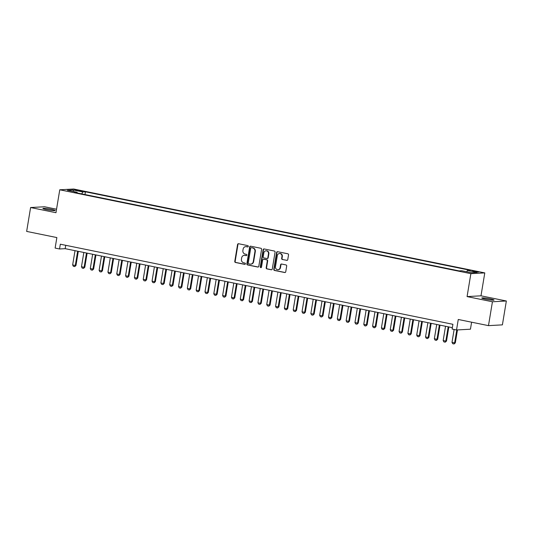 <?xml version="1.0" encoding="UTF-8"?>
<svg xmlns="http://www.w3.org/2000/svg" width="533" height="533" viewBox="0 0 533 533"><rect width="100%" height="100%" fill="white"/><g stroke="black" fill="none" stroke-linecap="round" stroke-linejoin="round"><path stroke-width="0.8" d="M248.291 246.393A0.666 0.613 -93.2 0 0 247.798 245.613L238.597 243.734A0.953 0.879 -93.2 0 0 237.571 244.5L234.78 261.37A0.953 0.879 -93.2 0 0 235.493 262.483L244.694 264.361A0.666 0.613 -93.2 0 0 245.407 263.828A0.666 0.613 -93.2 0 0 244.907 263.049L243.721 262.802A3.051 2.812 -93.2 0 1 241.442 259.238L241.676 257.832A3.051 2.812 -93.2 0 1 244.947 255.4L246.133 255.64A0.666 0.613 -93.2 0 0 246.852 255.114A0.666 0.613 -93.2 0 0 246.353 254.334L245.16 254.088A3.051 2.812 -93.2 0 1 242.888 250.523L243.121 249.118A3.051 2.812 -93.2 0 1 246.386 246.686L247.579 246.926A0.666 0.613 -93.2 0 0 248.291 246.393M490.333 298.906A6.223 0.566 9.4 0 0 481.785 298.02A6.223 0.566 9.4 0 0 485.516 299.173A6.223 0.566 9.4 0 0 494.064 300.052A6.223 0.566 9.4 0 0 490.333 298.906M51.434 209.356A6.223 0.566 9.4 0 0 42.893 208.47A6.223 0.566 9.4 0 0 46.624 209.622A6.223 0.566 9.4 0 0 55.166 210.502A6.223 0.566 9.4 0 0 51.434 209.356M476.782 271.51L472.511 271.07L474.377 271.643L478.647 272.083L476.782 271.51M286.727 260.39A0.953 0.879 -93.2 0 0 287.753 259.631L288.533 254.894A0.953 0.879 -93.2 0 0 287.827 253.781L277.606 251.696A0.953 0.879 -93.2 0 0 276.587 252.455L273.789 269.332A0.953 0.879 -93.2 0 0 274.502 270.444L284.722 272.53A0.953 0.879 -93.2 0 0 285.741 271.77L286.687 266.047A0.953 0.879 -93.2 0 0 285.974 264.934L281.604 264.042A0.953 0.879 -93.2 0 0 280.585 264.801L280.111 267.639A2.552 2.352 -93.2 0 1 277.94 269.711A2.552 2.352 -93.2 0 1 275.481 266.693L277.32 255.587A2.552 2.352 -93.2 0 1 279.499 253.508A2.552 2.352 -93.2 0 1 281.95 256.533L281.644 258.385A0.953 0.879 -93.2 0 0 282.357 259.498L287.107 260.37A0.953 0.879 -93.2 0 0 287.127 260.37L282.357 259.498M56.545 209.216L44.519 206.764L30.601 207.53L26.65 231.409L56.864 237.571L55.126 248.078L59.536 248.978L60.329 244.201L452.91 324.304L452.117 329.074L456.528 329.974L470.446 329.207L471.605 322.192M492.432 301.765L506.35 300.992L480.986 295.815L467.075 296.588L492.432 301.765L488.481 325.636L458.267 319.474L456.528 329.974M467.075 296.588L470.866 273.669L59.763 189.788L73.674 189.022L484.783 272.903L470.866 273.669M30.601 207.53L55.965 212.707L59.763 189.788M261.603 249.397A0.953 0.879 -93.2 0 0 260.897 248.285L250.677 246.199A0.953 0.879 -93.2 0 0 249.657 246.959L246.859 263.835A0.953 0.879 -93.2 0 0 247.572 264.948L257.792 267.033A0.953 0.879 -93.2 0 0 258.811 266.273L261.603 249.397M264.141 248.951L274.362 251.036A0.953 0.879 -93.2 0 1 275.068 252.149L272.276 269.018A0.953 0.879 -93.2 0 1 271.257 269.778L266.88 268.885A0.953 0.879 -93.2 0 1 266.174 267.773L267.306 260.93A0.953 0.879 -93.2 0 0 266.593 259.818L263.695 259.225A0.953 0.879 -93.2 0 0 262.669 259.984L261.49 267.113A0.666 0.613 -93.2 0 1 260.923 267.653A0.666 0.613 -93.2 0 1 260.277 266.86L263.122 249.711A0.953 0.879 -93.2 0 1 264.141 248.951A0.953 0.879 -93.2 0 0 263.495 249.691L263.122 249.711M506.35 300.992L502.399 324.864L488.481 325.636M76.452 190.448L82.528 191.267L78.784 190.314L74.647 189.888L76.452 190.448M466.721 271.763L467.448 270.424L470.079 270.278L85.44 191.8L82.808 191.947L81.742 193.892M467.448 270.424L477.155 272.41L471.439 272.723L461.731 270.744L459.1 270.891L74.46 192.406L77.092 192.26L67.385 190.281L73.101 189.968L82.808 191.947M480.986 295.815L484.783 272.903M59.536 248.978L65.179 248.664L452.35 327.662M65.732 245.307L65.179 248.664M84.987 194.558L85.44 191.8M77.258 192.979L77.092 192.26M73.581 191.547L73.101 189.968M247.905 246.899L246.766 246.666A3.051 2.812 -93.2 0 0 246.099 246.612L245.72 246.632M244.281 255.354L244.654 255.334A3.051 2.812 -93.2 0 1 245.32 255.38L246.466 255.613M238.577 243.734A0.953 0.879 -93.2 0 0 237.951 244.474L235.16 261.35A0.953 0.879 -93.2 0 0 235.866 262.463L245.02 264.328M250.657 246.199A0.953 0.879 -93.2 0 0 250.03 246.939L247.239 263.815A0.953 0.879 -93.2 0 0 247.945 264.928L258.165 267.013A0.953 0.879 -93.2 0 0 258.185 267.013L257.792 267.033M251.409 247.705A0.666 0.613 -93.2 0 0 250.697 248.238L248.245 263.049A0.666 0.613 -93.2 0 0 248.744 263.828L249.997 264.088A3.051 2.812 -93.2 0 0 253.262 261.65L254.941 251.529A3.051 2.812 -93.2 0 0 252.669 247.965L251.789 247.685A0.666 0.613 -93.2 0 0 251.496 247.705M250.663 264.135L251.036 264.115A3.051 2.812 -93.2 0 0 253.641 261.63L253.262 261.65M251.789 247.685L253.042 247.945A3.051 2.812 -93.2 0 1 255.314 251.509L253.641 261.63M263.482 259.211L263.862 259.191A0.953 0.879 -93.2 0 1 264.068 259.205L266.973 259.798A0.953 0.879 -93.2 0 1 267.679 260.91L266.547 267.753A0.953 0.879 -93.2 0 0 267.26 268.865L271.63 269.758A0.953 0.879 -93.2 0 0 271.65 269.765M263.495 249.691L260.657 266.84A0.666 0.613 -93.2 0 0 261.11 267.613M268.479 253.835A2.552 2.352 -93.2 0 0 266.02 250.81A2.552 2.352 -93.2 0 0 263.848 252.889L263.202 256.799A0.953 0.879 -93.2 0 0 263.908 257.912L266.813 258.505A0.953 0.879 -93.2 0 0 267.832 257.745L268.479 253.835L268.859 253.808A2.552 2.352 -93.2 0 0 266.4 250.79L266.02 250.81M267.02 258.518L267.393 258.498A0.953 0.879 -93.2 0 0 268.206 257.725L267.832 257.745M268.859 253.808L268.206 257.725M279.499 253.508L279.872 253.488A2.552 2.352 -93.2 0 1 282.33 256.513L282.024 258.365A0.953 0.879 -93.2 0 0 282.737 259.478M277.94 269.711L278.313 269.691A2.552 2.352 -93.2 0 0 280.491 267.619L280.111 267.639M281.584 264.042A0.953 0.879 -93.2 0 0 280.958 264.781L280.491 267.619M277.586 251.696A0.953 0.879 -93.2 0 0 276.96 252.435L274.169 269.305A0.953 0.879 -93.2 0 0 274.881 270.424L285.095 272.51A0.953 0.879 -93.2 0 0 285.115 272.51M75.013 250.67L72.648 264.948L75.293 265.487L77.658 251.21M75.972 265.454L74.713 266.58L75.293 265.487L75.972 265.454L78.311 251.343M74.713 266.58L73.387 266.313L72.648 264.948M83.834 252.469L81.469 266.747L84.121 267.293L86.479 253.008M84.794 267.253L83.534 268.379L84.121 267.293L84.794 267.253L87.132 253.142M83.534 268.379L82.209 268.112L81.469 266.747M92.655 254.268L90.29 268.552L92.942 269.092L95.307 254.807M93.615 269.052L92.356 270.178L92.942 269.092L93.615 269.052L95.953 254.941M92.356 270.178L91.03 269.911L90.29 268.552M101.477 256.067L99.118 270.351L101.763 270.891L104.128 256.606M102.436 270.851L101.177 271.983L101.763 270.891L102.436 270.851L104.774 256.739M101.177 271.983L99.851 271.71L99.118 270.351M110.304 257.872L107.939 272.15L110.584 272.689L112.949 258.412M111.264 272.649L109.998 273.782L110.584 272.689L111.264 272.649L113.596 258.545M109.998 273.782L108.679 273.509L107.939 272.15M119.126 259.671L116.76 273.949L119.405 274.488L121.771 260.211M120.085 274.455L118.819 275.581L119.405 274.488L120.085 274.455L122.417 260.344M118.819 275.581L117.5 275.308L116.76 273.949M127.947 261.47L125.581 275.748L128.226 276.287L130.592 262.009M128.906 276.254L127.64 277.38L128.226 276.287L128.906 276.254L131.238 262.143M127.64 277.38L126.321 277.113L125.581 275.748M136.768 263.269L134.403 277.553L137.048 278.093L139.413 263.808M137.727 278.053L136.468 279.179L137.048 278.093L137.727 278.053L140.066 263.942M136.468 279.179L135.142 278.912L134.403 277.553M145.589 265.068L143.224 279.352L145.875 279.892L148.234 265.607M146.548 279.852L145.289 280.978L145.875 279.892L146.548 279.852L148.887 265.74M145.289 280.978L143.963 280.711L143.224 279.352M154.41 266.866L152.045 281.151L154.697 281.69L157.055 267.406M155.369 281.651L154.11 282.783L154.697 281.69L155.369 281.651L157.708 267.539M154.11 282.783L152.784 282.51L152.045 281.151M163.231 268.672L160.873 282.95L163.518 283.489L165.883 269.212M164.191 283.449L162.931 284.582L163.518 283.489L164.191 283.449L166.529 269.345M162.931 284.582L161.606 284.309L160.873 282.95M172.059 270.471L169.694 284.749L172.339 285.288L174.704 271.011M173.018 285.255L171.753 286.381L172.339 285.288L173.018 285.255L175.35 271.144M171.753 286.381L170.427 286.108L169.694 284.749M180.88 272.27L178.515 286.547L181.16 287.087L183.525 272.809M181.84 287.054L180.574 288.18L181.16 287.087L181.84 287.054L184.171 272.943M180.574 288.18L179.255 287.913L178.515 286.547M189.701 274.069L187.336 288.353L189.981 288.893L192.346 274.608M190.661 288.853L189.395 289.979L189.981 288.893L190.661 288.853L192.993 274.742M189.395 289.979L188.076 289.712L187.336 288.353M198.523 275.867L196.157 290.152L198.802 290.692L201.168 276.407M199.482 290.652L198.216 291.778L198.802 290.692L199.482 290.652L201.82 276.54M198.216 291.778L196.897 291.511L196.157 290.152M207.344 277.666L204.978 291.951L207.623 292.49L209.989 278.213M208.303 292.45L207.044 293.583L207.623 292.49L208.303 292.45L210.642 278.339M207.044 293.583L205.718 293.31L204.978 291.951M216.165 279.472L213.8 293.75L216.451 294.289L218.81 280.012M217.124 294.249L215.865 295.382L216.451 294.289L217.124 294.249L219.463 280.145M215.865 295.382L214.539 295.109L213.8 293.75M224.986 281.271L222.621 295.549L225.272 296.088L227.638 281.81M225.945 296.055L224.686 297.181L225.272 296.088L225.945 296.055L228.284 281.944M224.686 297.181L223.36 296.908L222.621 295.549M233.807 283.07L231.449 297.347L234.094 297.887L236.459 283.609M234.767 297.854L233.507 298.98L234.094 297.887L234.767 297.854L237.105 283.743M233.507 298.98L232.181 298.713L231.449 297.347M242.635 284.869L240.27 299.153L242.915 299.693L245.28 285.408M243.594 299.653L242.328 300.779L242.915 299.693L243.594 299.653L245.926 285.541M242.328 300.779L241.009 300.512L240.27 299.153M251.456 286.667L249.091 300.952L251.736 301.491L254.101 287.207M252.415 301.451L251.15 302.577L251.736 301.491L252.415 301.451L254.747 287.34M251.15 302.577L249.83 302.311L249.091 300.952M260.277 288.466L257.912 302.751L260.557 303.29L262.922 289.013M261.237 303.25L259.971 304.383L260.557 303.29L261.237 303.25L263.569 289.139M259.971 304.383L258.652 304.11L257.912 302.751M269.098 290.272L266.733 304.55L269.378 305.089L271.743 290.811M270.058 305.049L268.799 306.182L269.378 305.089L270.058 305.049L272.396 290.945M268.799 306.182L267.473 305.909L266.733 304.55M277.92 292.071L275.554 306.348L278.199 306.888L280.565 292.61M278.879 306.855L277.62 307.981L278.199 306.888L278.879 306.855L281.217 292.744M277.62 307.981L276.294 307.708L275.554 306.348M286.741 293.87L284.375 308.147L287.027 308.687L289.386 294.409M287.7 308.654L286.441 309.78L287.027 308.687L287.7 308.654L290.039 294.542M286.441 309.78L285.115 309.513L284.375 308.147M295.562 295.668L293.203 309.953L295.848 310.492L298.214 296.208M296.521 310.453L295.262 311.578L295.848 310.492L296.521 310.453L298.86 296.341M295.262 311.578L293.936 311.312L293.203 309.953M304.383 297.467L302.024 311.752L304.669 312.291L307.035 298.007M305.342 312.251L304.083 313.384L304.669 312.291L305.342 312.251L307.681 298.14M304.083 313.384L302.757 313.111L302.024 311.752M313.211 299.273L310.846 313.551L313.491 314.09L315.856 299.812M314.17 314.05L312.904 315.183L313.491 314.09L314.17 314.05L316.502 299.939M312.904 315.183L311.585 314.91L310.846 313.551M322.032 301.072L319.667 315.349L322.312 315.889L324.677 301.611M322.991 315.856L321.725 316.982L322.312 315.889L322.991 315.856L325.323 301.745M321.725 316.982L320.406 316.709L319.667 315.349M330.853 302.871L328.488 317.148L331.133 317.688L333.498 303.41M331.812 317.655L330.547 318.781L331.133 317.688L331.812 317.655L334.144 303.543M330.547 318.781L329.227 318.514L328.488 317.148M339.674 304.669L337.309 318.947L339.954 319.487L342.319 305.209M340.634 319.454L339.374 320.58L339.954 319.487L340.634 319.454L342.972 305.342M339.374 320.58L338.049 320.313L337.309 318.947M348.495 306.468L346.13 320.753L348.782 321.292L351.14 307.008M349.455 321.252L348.196 322.378L348.782 321.292L349.455 321.252L351.793 307.141M348.196 322.378L346.87 322.112L346.13 320.753M357.317 308.267L354.951 322.552L357.603 323.091L359.968 308.807M358.276 323.051L357.017 324.184L357.603 323.091L358.276 323.051L360.614 308.94M357.017 324.184L355.691 323.911L354.951 322.552M366.138 310.073L363.779 324.35L366.424 324.89L368.789 310.612M367.097 324.85L365.838 325.983L366.424 324.89L367.097 324.85L369.436 310.739M365.838 325.983L364.512 325.71L363.779 324.35M374.965 311.872L372.6 326.149L375.245 326.689L377.611 312.411M375.925 326.656L374.659 327.782L375.245 326.689L375.925 326.656L378.257 312.545M374.659 327.782L373.333 327.509L372.6 326.149M383.787 313.671L381.421 327.948L384.066 328.488L386.432 314.21M384.746 328.455L383.48 329.581L384.066 328.488L384.746 328.455L387.078 314.343M383.48 329.581L382.161 329.314L381.421 327.948M392.608 315.469L390.243 329.747L392.888 330.293L395.253 316.009M393.567 330.253L392.301 331.379L392.888 330.293L393.567 330.253L395.899 316.142M392.301 331.379L390.982 331.113L390.243 329.747M401.429 317.268L399.064 331.553L401.709 332.092L404.074 317.808M402.388 332.052L401.129 333.178L401.709 332.092L402.388 332.052L404.727 317.941M401.129 333.178L399.803 332.912L399.064 331.553M410.25 319.067L407.885 333.352L410.53 333.891L412.895 319.607M411.21 333.851L409.95 334.984L410.53 333.891L411.21 333.851L413.548 319.74M409.95 334.984L408.624 334.711L407.885 333.352M419.071 320.873L416.706 335.15L419.358 335.69L421.716 321.412M420.031 335.65L418.771 336.783L419.358 335.69L420.031 335.65L422.369 321.539M418.771 336.783L417.446 336.51L416.706 335.15M427.892 322.672L425.527 336.949L428.179 337.489L430.544 323.211M428.852 337.456L427.593 338.582L428.179 337.489L428.852 337.456L431.19 323.344M427.593 338.582L426.267 338.308L425.527 336.949M436.714 324.47L434.355 338.748L437 339.288L439.365 325.01M437.673 339.255L436.414 340.38L437 339.288L437.673 339.255L440.011 325.143M436.414 340.38L435.088 340.114L434.355 338.748M445.541 326.269L443.176 340.547L445.821 341.093L448.186 326.809M446.501 341.053L445.235 342.179L445.821 341.093L446.501 341.053L448.833 326.942M445.235 342.179L443.916 341.913L443.176 340.547M454.129 329.487L451.997 342.353L454.642 342.892L456.781 329.96M455.322 342.852L454.056 343.978L454.642 342.892L455.322 342.852L457.461 329.927M454.056 343.978L452.737 343.712L451.997 342.353M78.684 190.901L78.784 190.314M80.643 191.214L80.723 190.714M246.766 246.666L246.386 246.686M245.32 255.38L244.947 255.4M235.866 262.463L235.493 262.483M235.16 261.35L234.78 261.37M237.951 244.474L237.571 244.5M247.945 264.928L247.572 264.948M247.239 263.815L246.859 263.835M250.03 246.939L249.657 246.959M255.314 251.509L254.941 251.529M253.042 247.945L252.669 247.965M271.63 269.758L271.257 269.778M267.26 268.865L266.88 268.885M266.547 267.753L266.174 267.773M267.679 260.91L267.306 260.93M266.973 259.798L266.593 259.818M264.068 259.205L263.695 259.225M260.657 266.84L260.277 266.86M282.024 258.365L281.644 258.385M282.33 256.513L281.95 256.533M280.958 264.781L280.585 264.801M285.095 272.51L284.722 272.53M274.881 270.424L274.502 270.444M274.169 269.305L273.789 269.332M276.96 252.435L276.587 252.455M251.643 247.678L251.263 247.698"/></g></svg>

